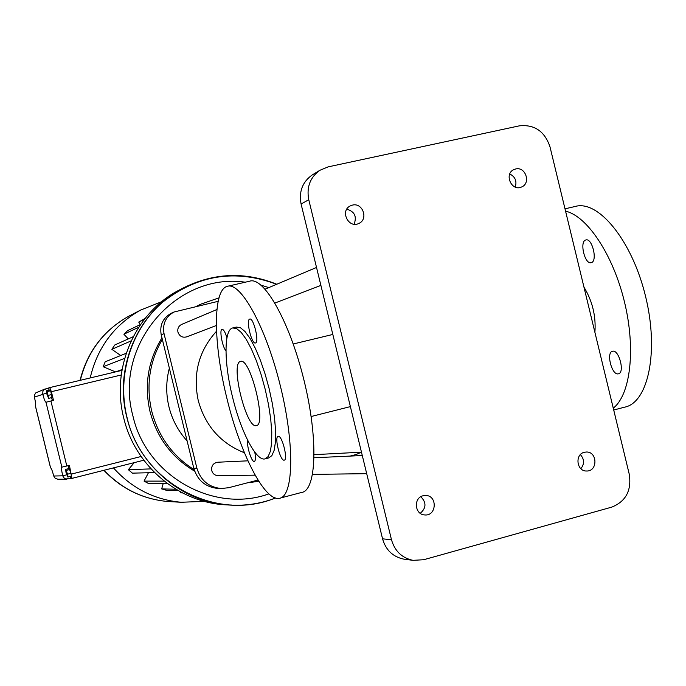 <?xml version="1.0" encoding="UTF-8"?>
<svg xmlns="http://www.w3.org/2000/svg" width="686" height="686" viewBox="0 0 686 686"><rect width="100%" height="100%" fill="white"/><g stroke="black" fill="none" stroke-linecap="round" stroke-linejoin="round"><path stroke-width="1.03" d="M121.259 374.985L51.381 391.697L49.735 387.599L121.945 370.371L49.752 387.59L44.17 389.579L42.884 391.372L42.721 394.004C44.058 399.166 45.147 401.91 45.988 402.236L61.86 467.149L69.415 465.382L71.961 478.382L70.649 478.399L70.178 476.47M68.566 465.597L68.557 468.649M67.863 477.053L71.301 476.178L71.027 473.314L69.106 468.512L65.667 469.378L65.959 472.242L67.863 477.053L67.58 474.18L65.667 469.378M48.543 388.062L49.058 390.154M51.201 397.734L52.736 400.555M51.381 391.697L53.499 400.375L50.91 400.993L66.825 466.034M48.612 398.36L52.059 397.528L50.653 390.737L49.881 389.957L46.434 390.78L46.751 393.773L48.612 398.36L47.197 391.569L46.434 390.78M50.653 390.737L47.197 391.569M51.742 394.536L48.286 395.368M69.921 469.473L66.473 470.339M71.027 473.314L67.58 474.18M61.86 467.149C61.26 467.801 61.56 470.69 62.743 475.827L63.678 477.645L65.71 478.982L70.649 478.399M57.993 479.248L55.197 478.322L53.731 476.015C52.428 470.982 51.373 468.238 50.558 467.775L35.38 405.795C35.904 405.074 35.586 402.185 34.42 397.125L34.446 394.99L35.818 392.846L45.31 388.885M45.988 402.236L50.91 400.993M122.091 369.548L115.505 371.906L103.2 366.727L105.198 361.796L126.215 353.281M113.456 467.895C131.858 488.338 154.444 499.794 181.215 502.272L204.325 501.337M161.656 301.703L140.519 310.115C114.108 325.053 97.326 347.665 90.192 377.943M120.727 355.502L111.861 349.32L114.828 344.947L133.221 336.706M128.291 338.918L123.892 334.219L127.69 330.592L140.604 324.461M140.278 324.615L138.744 322.086L145.08 318.45M182.613 492.968L180.427 492.788L180.495 491.853M178.36 490.67L166.724 490.37L161.682 488.912L163.139 483.724M167.658 483.759L148.708 483.613L144.06 481.109L148.433 472.748M154.582 472.594L132.415 473.143L128.368 469.696L134.207 462.638M151.006 468.881L128.368 469.696M276.767 284.244C244.696 271.339 213.183 272.754 182.227 288.497L178.6 290.375C135.091 313.03 110.883 368.193 123.66 417.697C134.662 465.014 177.477 501.689 223.996 504.716L231.679 505.05M124.655 358.341L103.2 366.727M131.163 340.873L111.861 349.32M138.718 327.265L123.892 334.219M144.352 319.367L138.744 322.086M182.373 492.848L180.427 492.788M175.899 489.229L161.682 488.912M164.177 481.109L144.06 481.109M245.296 282.203C176.611 271.999 113.301 345.041 132.835 415.579C146.161 475.938 213.655 513.823 268.886 493.877M268.826 287.597L261.109 285.187M161.956 337.864C148.047 360.502 144.051 385.026 149.985 411.437C156.923 437.685 171.826 457.613 194.687 471.205M201.452 303.915L196.282 306.393M162.333 339.39C149.471 361.659 145.921 385.558 151.7 411.086C158.346 436.416 172.512 455.958 194.189 469.721M247.303 482.858L258.802 481.298M219.006 297.853L201.375 303.958L196.779 306.273M169.356 368.176C165.995 380.979 165.858 393.867 168.953 406.841C172.186 419.781 178.24 431.142 187.124 440.935M219.031 488.475L218.011 488.458C205.629 487.223 197.559 480.5 193.795 468.281L161.21 334.794C159.546 325.233 162.814 318.09 171.02 313.382L171.543 313.142M361.393 452.185L356.205 454.501L350.117 456.087M258.022 480.063L228.652 487.712L221.278 488.518C208.81 487.274 200.672 480.492 196.882 468.178L164.031 333.619C162.359 323.972 165.652 316.786 173.918 312.036L218.157 301.325M244.413 452.769C220.652 443.302 205.26 425.886 198.237 400.513C192.663 373.913 198.76 350.812 216.527 331.227M218.259 475.647L218.037 475.647C214.812 475.424 212.703 473.726 211.717 470.562C211.211 465.794 213.26 463.007 217.856 462.218L247.912 460.829M216.356 325.498L186.781 336.835C182.485 337.941 179.535 336.354 177.923 332.084C177.34 328.603 178.566 326.047 181.61 324.435L181.764 324.367M405.177 559.313L403.771 559.124C392.898 556.835 385.824 550.069 382.556 538.836L301.094 204.034C298.762 191.728 302.406 182.073 312.027 175.076L313.073 174.441M346.799 209.161C354.628 211.537 357.046 216.553 354.062 224.219M420.801 496.733C426.521 502.486 426.332 508.017 420.261 513.317M509.767 173.97C515.229 176.782 517.055 181.147 515.237 187.072M580.39 454.629C584.421 459.217 584.575 463.899 580.87 468.692M594.899 332.298C596.1 316.169 592.447 301.111 583.957 287.108M280.514 498.01L301.531 492.462C316.486 490.884 318.544 439.04 303.984 380.207C289.612 321.331 263.664 276.021 249.601 281.209L228.061 286.156M519.336 125.847C534.488 124.277 544.71 131.283 550 146.873L629.276 474.3C631.695 490.541 625.829 501.492 611.698 507.143L423.682 559.733L412.998 560.342C401.979 558.01 394.802 551.141 391.483 539.736L308.76 199.703C306.393 187.201 310.089 177.4 319.839 170.308L328.157 166.87L519.336 125.847M352.424 205.114C362.662 202.336 368.682 219.186 358.958 223.387C348.711 228.953 339.69 210.996 350.203 205.937L352.424 205.114M423.073 495.755L425.723 495.464C437.719 495.541 436.656 516.318 424.703 514.937C414.661 514.663 413.238 497.882 423.073 495.755M515.64 168.988C525.63 166.278 531.204 183.419 521.506 187.012C511.456 191.797 503.713 173.712 514.028 169.528L515.64 168.988M584.275 452.297L586.178 452.023C597.515 451.294 597.995 471.453 586.616 471.008C576.677 471.496 574.551 454.398 584.275 452.297M613.267 408.161C630.434 394.844 635.973 349.174 624.492 301.986C613.138 254.78 587.147 215.97 565.564 211.159M591.246 262.652L591.186 262.669C584.755 264.839 579.207 241.138 585.878 239.954C592.258 237.69 597.875 261.417 591.246 262.652M618.163 373.861C611.68 375.268 605.944 352.184 612.547 351.249C618.995 349.183 625.126 372.952 618.36 373.827L618.163 373.861M226.74 397.691C239.766 452.34 264.384 501.475 279.296 498.328C293.599 496.938 294.997 445.077 280.385 386.029C265.954 326.939 240.597 281.303 227.186 286.354C212.583 290.092 213.277 343.712 226.74 397.691M226.937 337.838C225.205 332.17 223.576 329.323 222.05 329.28L221.99 329.297C219.194 329.769 222.401 347.107 225.977 350.88M247.783 440.532C246.36 445.566 251.651 462.544 254.326 461.481C255.629 460.829 255.784 457.725 254.798 452.168M278.259 436.313L278.173 436.33C274.031 436.605 280.308 461.455 284.193 460.16C288.326 460.023 282.169 435.301 278.259 436.313M249.687 319.076C245.734 319.942 251.693 344.552 255.475 342.974C259.582 342.554 253.563 317.361 249.755 319.059L249.687 319.076M613.713 410.031L624.303 407.235C648.141 403.162 659.297 351.618 645.457 295.94C631.917 240.194 598.072 199.394 574.979 206.529L564.998 208.818M265.362 458.797L268.586 457.965L271.845 455.667L274.186 450.222L275.472 441.844L275.592 430.902L274.546 417.928L272.359 403.591L269.135 388.645L265.062 373.904L260.346 360.15L255.243 348.119L250.047 338.421L245.005 331.51L240.383 327.685L236.404 327.068L232.957 327.882M232.451 396.714C240.632 431.04 255.938 461.181 264.865 458.925L268.097 456.627L270.413 451.191L271.665 442.813L271.767 431.871L270.704 418.897L268.5 404.551L265.276 389.597L261.195 374.848L256.487 361.085L251.41 349.045L246.223 339.33L241.215 332.41L236.619 328.577L232.665 327.951C223.756 329.855 223.996 362.817 232.451 396.714M240.486 361.445C230.042 362.963 246.343 429.084 256.307 425.603C267.103 425.209 250.347 357.037 240.529 361.436L240.486 361.445M71.97 478.382L143.794 460.22L71.987 478.374M141.102 456.499L71.533 474.043M66.696 474.832L62.743 475.827L53.731 476.015M46.674 393.061L34.42 397.125M104.118 470.253C121.679 488.818 142.92 499.237 167.847 501.509L171.783 501.732M131.463 314.814L128.616 316.289C103.569 330.42 87.474 351.755 80.322 380.301M276.775 284.236C244.705 271.347 213.183 272.771 182.227 288.497C138.315 311.367 113.876 367.07 126.781 417.071C137.895 464.851 181.121 501.895 228.061 504.956C244.482 506.165 260.32 503.858 275.566 498.027C260.26 503.876 244.43 506.182 228.061 504.956L223.996 504.716M276.638 284.296C235.392 268.783 197.294 274.829 162.35 302.449C131.095 329.709 116.783 375.405 126.927 417.028C141.359 482.781 216.484 522.586 275.386 497.967M196.882 468.178L193.795 468.281M164.031 333.619L161.21 334.794M391.483 539.736L382.556 538.836M308.76 199.703L301.094 204.034M66.919 479.18L57.761 479.248M50.524 467.775L35.346 405.803M103.878 470.313C121.448 488.818 142.765 499.211 167.847 501.509L181.215 502.272M80.048 380.361C87.225 351.884 103.415 330.523 128.616 316.289L140.519 310.115M199.429 304.841L201.375 303.958M221.278 488.518L218.011 488.458M173.918 312.036L171.02 313.382M361.471 452.185L314.171 454.664M362.285 455.521L314.128 457.759M366.701 473.666L312.584 474.386M255.123 475.158L218.037 475.647M316.52 267.454L265.13 289.158M216.93 309.515L181.61 324.435M320.894 285.402L274.932 303.032M332.821 334.451L293.239 343.986M350.383 406.609L311.144 416.522M412.998 560.342L403.771 559.124M319.839 170.308L312.027 175.076"/></g></svg>
